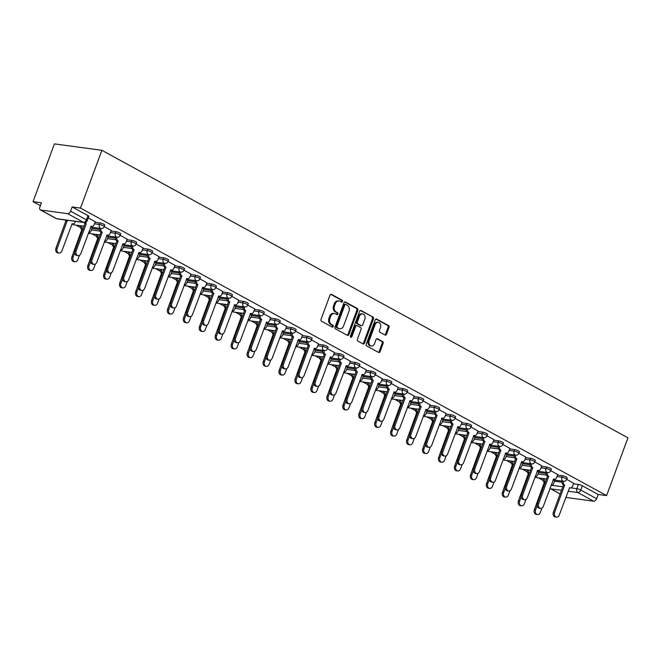 <?xml version="1.0" encoding="UTF-8"?>
<svg xmlns="http://www.w3.org/2000/svg" width="661" height="661" viewBox="0 0 661 661"><rect width="100%" height="100%" fill="white"/><g stroke="black" fill="none" stroke-linecap="round" stroke-linejoin="round"><path stroke-width="0.99" d="M342.497 301.523A1.016 0.777 97.7 0 0 342.142 300.201L331.483 294.368A1.454 1.115 97.7 0 0 329.979 295.17L321.031 319.354A1.454 1.115 97.7 0 0 321.543 321.246L332.202 327.071A1.016 0.777 97.7 0 0 332.896 325.187L331.516 324.435A4.66 3.561 97.7 0 1 329.897 318.379L330.64 316.363A4.66 3.561 97.7 0 1 334.483 313.504A4.66 3.561 97.7 0 1 335.449 313.818L336.829 314.578A1.016 0.777 97.7 0 0 337.523 312.694L336.143 311.942A4.66 3.561 97.7 0 1 334.524 305.886L335.267 303.87A4.66 3.561 97.7 0 1 339.101 301.003A4.66 3.561 97.7 0 1 340.068 301.325L341.448 302.077A1.016 0.777 97.7 0 0 342.497 301.523M341.15 301.912A1.016 0.777 97.7 0 0 341.192 300.069L330.707 294.335M331.905 326.906A1.016 0.777 97.7 0 0 331.946 325.063L330.566 324.303L331.516 324.435M336.523 314.413A1.016 0.777 97.7 0 0 336.573 312.562L335.193 311.81L336.143 311.942M385.024 335.02A1.454 1.115 97.7 0 0 386.528 334.226L389.032 327.443A1.454 1.115 97.7 0 0 388.528 325.551L376.687 319.081A1.454 1.115 97.7 0 0 375.184 319.874L366.244 344.059A1.454 1.115 97.7 0 0 366.748 345.951L378.588 352.42A1.454 1.115 97.7 0 0 380.092 351.627L383.116 343.431A1.454 1.115 97.7 0 0 382.612 341.539L377.547 338.771A1.454 1.115 97.7 0 0 376.043 339.564L374.539 343.629A3.9 2.975 97.7 0 1 371.333 346.025A3.9 2.975 97.7 0 1 369.177 340.696L375.06 324.774A3.9 2.975 97.7 0 1 378.274 322.378A3.9 2.975 97.7 0 1 380.43 327.707L379.447 330.36A1.454 1.115 97.7 0 0 379.959 332.252L385.024 335.02M606.583 495.601L80.51 208.083L101.885 150.311L627.95 437.838L606.583 495.601L598.18 494.469L596.61 498.708A2.966 1.843 118.7 0 1 593.702 501.195L566.832 497.551A2.966 1.843 118.7 0 1 566.427 497.419L565.899 497.138M357.824 310.381A1.454 1.115 97.7 0 0 357.32 308.489L345.48 302.019A1.454 1.115 97.7 0 0 343.976 302.812L335.036 327.005A1.454 1.115 97.7 0 0 335.54 328.897L347.38 335.367A1.454 1.115 97.7 0 0 348.884 334.573L357.824 310.381L356.874 310.257A1.454 1.115 97.7 0 0 356.37 308.365L344.703 301.986M361.088 310.546L372.928 317.024A1.454 1.115 97.7 0 1 373.432 318.916L364.484 343.1A1.454 1.115 97.7 0 1 362.98 343.894L357.915 341.126A1.454 1.115 97.7 0 1 357.411 339.233L361.038 329.426A1.454 1.115 97.7 0 0 360.534 327.534L357.171 325.691A1.454 1.115 97.7 0 0 355.668 326.493L351.892 336.705A1.016 0.777 97.7 0 1 350.487 335.937L359.584 311.348A1.454 1.115 97.7 0 1 361.088 310.546L360.468 310.463M554.505 481.2L562.057 482.224M573.492 483.769L578.392 484.43L576.822 488.677A2.966 0.537 20.3 0 1 580.763 490.049L596.61 498.708M40.767 210.033L56.615 218.692L83.476 222.327L67.629 213.668L40.767 210.033A2.966 1.843 -61.3 0 1 40.354 209.892A2.966 1.843 -61.3 0 1 39.883 207.033L41.453 202.787L33.05 201.655L40.387 205.662M75.974 225.112L80.659 227.673M91.92 233.829L96.605 236.39M107.867 242.546L112.552 245.107M123.814 251.263L128.507 253.824M139.76 259.98L144.453 262.541M155.715 268.697L160.4 271.258M171.662 277.413L176.347 279.975M187.608 286.13L192.293 288.692M203.555 294.847L208.24 297.409M219.502 303.556L224.186 306.117M235.448 312.273L240.133 314.834M251.395 320.99L256.088 323.551M267.341 329.707L272.035 332.268M283.296 338.424L287.981 340.985M299.243 347.141L303.928 349.702M315.19 355.858L319.874 358.419M331.136 364.575L335.821 367.136M347.083 373.291L351.768 375.853M363.029 382.008L367.714 384.57M378.976 390.725L383.669 393.287M394.923 399.442L399.616 402.004M410.869 408.151L415.562 410.721M426.824 416.868L431.509 419.429M442.771 425.585L447.456 428.146M458.717 434.302L463.402 436.863M474.664 443.019L479.349 445.58M490.611 451.736L495.296 454.297M506.557 460.453L511.242 463.014M522.504 469.17L527.197 471.731M538.451 477.886L543.144 480.448M33.05 201.655L54.417 143.883L101.885 150.311M67.629 213.668A2.966 1.843 -61.3 0 0 70.545 211.181L86.384 219.849A2.966 0.537 20.3 0 1 87.277 220.617L88.847 216.378A2.966 0.537 20.3 0 0 87.954 215.602L86.384 219.849A2.966 1.843 -61.3 0 1 83.476 222.327A2.966 2.264 97.7 0 0 84.087 222.534A2.966 2.966 0 0 0 87.277 220.617M80.51 208.083L72.115 206.943L70.545 211.181M95.25 221.757L88.285 217.89M92.218 227.905L90.921 227.136M111.197 230.474L104.231 226.607A2.966 0.537 20.3 0 0 102.554 225.434A2.966 0.537 20.3 0 0 99.406 224.451L94.506 223.79M108.164 236.621L106.875 235.853M127.152 239.191L120.178 235.316A2.966 0.537 20.3 0 0 118.501 234.151A2.966 0.537 20.3 0 0 115.353 233.168L110.453 232.498M124.111 245.338L122.822 244.57M143.098 247.908L136.125 244.033A2.966 0.537 20.3 0 0 134.456 242.868A2.966 0.537 20.3 0 0 131.299 241.885L126.4 241.215M140.058 254.055L138.769 253.287M159.045 256.625L152.071 252.75A2.966 0.537 20.3 0 0 150.402 251.585A2.966 0.537 20.3 0 0 147.246 250.602L142.346 249.932M156.004 262.772L154.715 262.004M174.991 265.342L168.018 261.467A2.966 0.537 20.3 0 0 166.349 260.302A2.966 0.537 20.3 0 0 163.193 259.319L158.293 258.649M171.951 271.489L170.662 270.721M190.938 274.059L183.973 270.184A2.966 0.537 20.3 0 0 182.296 269.019A2.966 0.537 20.3 0 0 179.148 268.027L174.24 267.366M187.898 280.206L186.609 279.438M206.885 282.776L199.919 278.901A2.966 0.537 20.3 0 0 198.242 277.736A2.966 0.537 20.3 0 0 195.094 276.744L190.186 276.083M203.844 288.923L202.555 288.155M222.831 291.493L215.866 287.618A2.966 0.537 20.3 0 0 214.189 286.453A2.966 0.537 20.3 0 0 211.041 285.461L206.133 284.8M219.799 297.632L218.502 296.863M238.778 300.21L231.813 296.335A2.966 0.537 20.3 0 0 230.135 295.17A2.966 0.537 20.3 0 0 226.987 294.178L222.088 293.517M235.746 306.349L234.457 305.58M254.733 308.918L247.759 305.052A2.966 0.537 20.3 0 0 246.082 303.878A2.966 0.537 20.3 0 0 242.934 302.895L238.034 302.234M251.692 315.066L250.403 314.297M270.68 317.635L263.706 313.768A2.966 0.537 20.3 0 0 262.029 312.595A2.966 0.537 20.3 0 0 258.881 311.612L253.981 310.951M267.639 323.783L266.35 323.014M286.626 326.352L279.653 322.485A2.966 0.537 20.3 0 0 277.984 321.312A2.966 0.537 20.3 0 0 274.827 320.329L269.928 319.668M283.586 332.5L282.297 331.731M302.573 335.069L295.599 331.202A2.966 0.537 20.3 0 0 293.93 330.029A2.966 0.537 20.3 0 0 290.774 329.046L285.874 328.385M299.532 341.216L298.243 340.448M318.519 343.786L311.554 339.919A2.966 0.537 20.3 0 0 309.877 338.746A2.966 0.537 20.3 0 0 306.729 337.763L301.821 337.093M315.479 349.933L314.19 349.165M334.466 352.503L327.501 348.628A2.966 0.537 20.3 0 0 325.823 347.463A2.966 0.537 20.3 0 0 322.675 346.48L317.767 345.81M331.425 358.65L330.136 357.882M350.413 361.22L343.447 357.345A2.966 0.537 20.3 0 0 341.77 356.18A2.966 0.537 20.3 0 0 338.622 355.197L333.714 354.527M347.38 367.367L346.083 366.599M366.359 369.937L359.394 366.062A2.966 0.537 20.3 0 0 357.717 364.897A2.966 0.537 20.3 0 0 354.569 363.914L349.669 363.244M363.327 376.084L362.038 375.316M382.306 378.654L375.341 374.779A2.966 0.537 20.3 0 0 373.663 373.614A2.966 0.537 20.3 0 0 370.515 372.622L365.616 371.961M379.274 384.801L377.985 384.033M398.261 387.371L391.287 383.496A2.966 0.537 20.3 0 0 389.61 382.331A2.966 0.537 20.3 0 0 386.462 381.339L381.562 380.678M395.22 393.518L393.931 392.75M414.207 396.088L407.234 392.213M411.167 402.235L409.878 401.467M430.154 404.805L423.18 400.93M427.113 410.944L425.824 410.175M446.101 413.522L439.135 409.646A2.966 0.537 20.3 0 0 437.458 408.481A2.966 0.537 20.3 0 0 434.302 407.49L429.402 406.829M443.06 419.661L441.771 418.892M462.047 422.23L455.082 418.363A2.966 0.537 20.3 0 0 453.405 417.19A2.966 0.537 20.3 0 0 450.257 416.207L445.349 415.546M459.007 428.378L457.718 427.609M477.994 430.947L471.029 427.08A2.966 0.537 20.3 0 0 469.351 425.907A2.966 0.537 20.3 0 0 466.203 424.924L461.295 424.263M474.962 437.095L473.664 436.326M493.941 439.664L486.975 435.797A2.966 0.537 20.3 0 0 485.298 434.624A2.966 0.537 20.3 0 0 482.15 433.641L477.25 432.98M490.908 445.811L489.611 445.043M509.887 448.381L502.922 444.514A2.966 0.537 20.3 0 0 501.245 443.341A2.966 0.537 20.3 0 0 498.097 442.358L493.197 441.688M506.855 454.528L505.566 453.76M525.842 457.098L518.868 453.223A2.966 0.537 20.3 0 0 517.191 452.058A2.966 0.537 20.3 0 0 514.043 451.075L509.144 450.405M522.801 463.245L521.512 462.477M541.789 465.815L534.815 461.94A2.966 0.537 20.3 0 0 533.146 460.775A2.966 0.537 20.3 0 0 529.99 459.792L525.09 459.122M538.748 471.962L537.459 471.194M557.735 474.532L550.762 470.657M538.558 472.483L546.11 473.507M557.545 475.052L562.445 475.713L561.883 477.217A2.966 0.537 20.3 0 1 565.039 478.209A2.966 0.537 20.3 0 1 566.717 479.365L567.27 477.862A2.966 0.537 -159.7 0 0 565.593 476.705A2.966 0.537 -159.7 0 0 562.445 475.713M522.611 463.766L530.163 464.79M541.59 466.336L546.498 466.997L545.936 468.509A2.966 0.537 20.3 0 1 549.093 469.492A2.966 0.537 20.3 0 1 550.77 470.649L551.324 469.145A2.966 0.537 -159.7 0 0 549.646 467.988A2.966 0.537 -159.7 0 0 546.498 466.997M506.657 455.049L514.217 456.073M525.644 457.619L530.552 458.28L529.99 459.792A2.966 2.264 -82.3 0 0 531.023 463.642A2.966 2.264 -82.3 0 0 531.634 463.848A2.966 2.966 0 0 0 534.823 461.94L535.377 460.428A2.966 0.537 -159.7 0 0 533.7 459.271A2.966 0.537 -159.7 0 0 530.552 458.28M490.71 446.332L498.27 447.357M509.697 448.902L514.605 449.563L514.043 451.075A2.966 2.264 -82.3 0 0 515.076 454.925A2.966 2.264 -82.3 0 0 515.687 455.132A2.966 2.966 0 0 0 518.868 453.223L519.43 451.711A2.966 0.537 -159.7 0 0 517.753 450.554A2.966 0.537 -159.7 0 0 514.605 449.563M474.763 437.615L482.315 438.64M493.75 440.185L498.65 440.854L498.097 442.358A2.966 2.264 -82.3 0 0 499.129 446.208A2.966 2.264 -82.3 0 0 499.741 446.415A2.966 2.966 0 0 0 502.922 444.506L503.484 442.994A2.966 0.537 -159.7 0 0 501.806 441.837A2.966 0.537 -159.7 0 0 498.65 440.854M458.817 428.898L466.369 429.923M477.804 431.468L482.704 432.137L482.15 433.641A2.966 2.264 -82.3 0 0 483.183 437.491A2.966 2.264 -82.3 0 0 483.794 437.698A2.966 2.966 0 0 0 486.975 435.789L487.537 434.285A2.966 0.537 -159.7 0 0 485.86 433.12A2.966 0.537 -159.7 0 0 482.704 432.137M442.87 420.181L450.422 421.206M461.857 422.751L466.757 423.42L466.203 424.924A2.966 2.264 -82.3 0 0 467.236 428.782A2.966 2.264 -82.3 0 0 467.848 428.981A2.966 2.966 0 0 0 471.029 427.072L471.59 425.568A2.966 0.537 -159.7 0 0 469.905 424.403A2.966 0.537 -159.7 0 0 466.757 423.42M426.923 411.464L434.475 412.489M445.911 414.034L450.81 414.703L450.257 416.207A2.966 2.264 -82.3 0 0 451.281 420.065A2.966 2.264 -82.3 0 0 451.901 420.264A2.966 2.966 0 0 0 455.082 418.355L455.636 416.851A2.966 0.537 -159.7 0 0 453.958 415.686A2.966 0.537 -159.7 0 0 450.81 414.703M410.977 402.756L418.529 403.772M429.964 405.325L434.864 405.986L434.302 407.49A2.966 2.264 -82.3 0 0 435.335 411.349A2.966 2.264 -82.3 0 0 435.954 411.547A2.966 2.966 0 0 0 439.135 409.638L439.689 408.134A2.966 0.537 -159.7 0 0 438.012 406.969A2.966 0.537 -159.7 0 0 434.864 405.986M395.03 394.039L402.582 395.055M414.009 396.608L418.917 397.269L418.355 398.773A2.966 0.537 20.3 0 1 421.511 399.765A2.966 0.537 20.3 0 1 423.189 400.921L423.742 399.418A2.966 0.537 -159.7 0 0 422.065 398.252A2.966 0.537 -159.7 0 0 418.917 397.269M379.084 385.322L386.635 386.338M398.062 387.891L402.97 388.552L402.409 390.056A2.966 0.537 20.3 0 1 405.565 391.048A2.966 0.537 20.3 0 1 407.242 392.204L407.796 390.701A2.966 0.537 -159.7 0 0 406.118 389.536A2.966 0.537 -159.7 0 0 402.97 388.552M363.129 376.605L370.689 377.621M382.116 379.174L387.024 379.835L386.462 381.339A2.966 2.264 -82.3 0 0 387.495 385.198A2.966 2.264 -82.3 0 0 388.106 385.404A2.966 2.966 0 0 0 391.287 383.487L391.849 381.984A2.966 0.537 -159.7 0 0 390.172 380.827A2.966 0.537 -159.7 0 0 387.024 379.835M347.182 367.888L354.734 368.912M366.169 370.457L371.069 371.118L370.515 372.622A2.966 2.264 -82.3 0 0 371.548 376.481A2.966 2.264 -82.3 0 0 372.16 376.687A2.966 2.966 0 0 0 375.341 374.77L375.902 373.267A2.966 0.537 -159.7 0 0 374.225 372.11A2.966 0.537 -159.7 0 0 371.069 371.118M331.235 359.171L338.787 360.195M350.223 361.741L355.122 362.402L354.569 363.914A2.966 2.264 -82.3 0 0 355.601 367.764A2.966 2.264 -82.3 0 0 356.213 367.97A2.966 2.966 0 0 0 359.394 366.054L359.956 364.55A2.966 0.537 -159.7 0 0 358.279 363.393A2.966 0.537 -159.7 0 0 355.122 362.402M315.289 350.454L322.841 351.478M334.276 353.024L339.176 353.685L338.622 355.197A2.966 2.264 -82.3 0 0 339.655 359.047A2.966 2.264 -82.3 0 0 340.266 359.254A2.966 2.966 0 0 0 343.447 357.345L344.009 355.833A2.966 0.537 -159.7 0 0 342.324 354.676A2.966 0.537 -159.7 0 0 339.176 353.685M299.342 341.737L306.894 342.762M318.329 344.307L323.229 344.968L322.675 346.48A2.966 2.264 -82.3 0 0 323.708 350.33A2.966 2.264 -82.3 0 0 324.32 350.537A2.966 2.966 0 0 0 327.501 348.628L328.054 347.116A2.966 0.537 -159.7 0 0 326.377 345.959A2.966 0.537 -159.7 0 0 323.229 344.968M283.395 333.02L290.947 334.045M302.383 335.59L307.282 336.259L306.729 337.763A2.966 2.264 -82.3 0 0 307.753 341.613A2.966 2.264 -82.3 0 0 308.373 341.82A2.966 2.966 0 0 0 311.554 339.911L312.108 338.399A2.966 0.537 -159.7 0 0 310.43 337.242A2.966 0.537 -159.7 0 0 307.282 336.259M267.449 324.303L275.001 325.328M286.428 326.873L291.336 327.542L290.774 329.046A2.966 2.264 -82.3 0 0 291.807 332.896A2.966 2.264 -82.3 0 0 292.426 333.103A2.966 2.966 0 0 0 295.607 331.194L296.161 329.682A2.966 0.537 -159.7 0 0 294.484 328.525A2.966 0.537 -159.7 0 0 291.336 327.542M251.502 315.586L259.054 316.611M270.481 318.156L275.389 318.825L274.827 320.329A2.966 2.264 -82.3 0 0 275.86 324.187A2.966 2.264 -82.3 0 0 276.48 324.386A2.966 2.966 0 0 0 279.661 322.477L280.214 320.973A2.966 0.537 -159.7 0 0 278.537 319.808A2.966 0.537 -159.7 0 0 275.389 318.825M235.547 306.869L243.108 307.894M254.535 309.439L259.442 310.108L258.881 311.612A2.966 2.264 -82.3 0 0 259.913 315.471A2.966 2.264 -82.3 0 0 260.525 315.669A2.966 2.966 0 0 0 263.714 313.76L264.268 312.256A2.966 0.537 -159.7 0 0 262.591 311.091A2.966 0.537 -159.7 0 0 259.442 310.108M219.601 298.152L227.153 299.177M238.588 300.73L243.488 301.391L242.934 302.895A2.966 2.264 -82.3 0 0 243.967 306.754A2.966 2.264 -82.3 0 0 244.578 306.952A2.966 2.966 0 0 0 247.759 305.043L248.321 303.539A2.966 0.537 -159.7 0 0 246.644 302.374A2.966 0.537 -159.7 0 0 243.488 301.391M203.654 289.444L211.206 290.46M222.641 292.013L227.541 292.674L226.987 294.178A2.966 2.264 -82.3 0 0 228.02 298.037A2.966 2.264 -82.3 0 0 228.632 298.235A2.966 2.966 0 0 0 231.813 296.326L232.375 294.823A2.966 0.537 -159.7 0 0 230.697 293.658A2.966 0.537 -159.7 0 0 227.541 292.674M187.707 280.727L195.259 281.743M206.695 283.296L211.594 283.957L211.041 285.461A2.966 2.264 -82.3 0 0 212.074 289.32A2.966 2.264 -82.3 0 0 212.685 289.526A2.966 2.966 0 0 0 215.866 287.609L216.428 286.106A2.966 0.537 -159.7 0 0 214.751 284.941A2.966 0.537 -159.7 0 0 211.594 283.957M171.761 272.01L179.313 273.026M190.748 274.579L195.648 275.24L195.094 276.744A2.966 2.264 -82.3 0 0 196.127 280.603A2.966 2.264 -82.3 0 0 196.738 280.809A2.966 2.966 0 0 0 199.919 278.892L200.473 277.389A2.966 0.537 -159.7 0 0 198.796 276.224A2.966 0.537 -159.7 0 0 195.648 275.24M155.814 263.293L163.366 264.317M174.801 265.862L179.701 266.523L179.148 268.027A2.966 2.264 -82.3 0 0 180.172 271.886A2.966 2.264 -82.3 0 0 180.792 272.092A2.966 2.966 0 0 0 183.973 270.175L184.526 268.672A2.966 0.537 -159.7 0 0 182.849 267.515A2.966 0.537 -159.7 0 0 179.701 266.523M139.868 254.576L147.42 255.6M158.847 257.146L163.754 257.807L163.193 259.319A2.966 2.264 -82.3 0 0 164.225 263.169A2.966 2.264 -82.3 0 0 164.845 263.375A2.966 2.966 0 0 0 168.026 261.459L168.58 259.955A2.966 0.537 -159.7 0 0 166.903 258.798A2.966 0.537 -159.7 0 0 163.754 257.807M123.921 245.859L131.473 246.884M142.9 248.429L147.808 249.09L147.246 250.602A2.966 2.264 -82.3 0 0 148.279 254.452A2.966 2.264 -82.3 0 0 148.899 254.659A2.966 2.966 0 0 0 152.08 252.742L152.633 251.238A2.966 0.537 -159.7 0 0 150.956 250.081A2.966 0.537 -159.7 0 0 147.808 249.09M107.966 237.142L115.526 238.167M126.953 239.712L131.861 240.373L131.299 241.885A2.966 2.264 -82.3 0 0 132.332 245.735A2.966 2.264 -82.3 0 0 132.944 245.942A2.966 2.966 0 0 0 136.133 244.033L136.687 242.521A2.966 0.537 -159.7 0 0 135.009 241.364A2.966 0.537 -159.7 0 0 131.861 240.373M92.019 228.425L99.58 229.45M111.007 230.995L115.906 231.664L115.353 233.168A2.966 2.264 -82.3 0 0 116.386 237.018A2.966 2.264 -82.3 0 0 116.997 237.225A2.966 2.966 0 0 0 120.178 235.316L120.74 233.804A2.966 0.537 -159.7 0 0 119.063 232.647A2.966 0.537 -159.7 0 0 115.906 231.664M95.06 222.278L99.96 222.947L99.406 224.451A2.966 2.264 -82.3 0 0 100.439 228.301A2.966 2.264 -82.3 0 0 101.05 228.508A2.966 2.966 0 0 0 104.231 226.599L104.793 225.087A2.966 0.537 -159.7 0 0 103.116 223.93A2.966 0.537 -159.7 0 0 99.96 222.947M573.682 483.249L566.717 479.374M554.695 480.679L553.406 479.911M598.18 494.469L582.333 485.81A2.966 0.537 -159.7 0 0 578.392 484.43M72.115 206.943L87.954 215.602M339.101 301.003L338.151 300.879A4.66 3.561 97.7 0 0 334.317 303.738L335.267 303.87M335.193 311.81A4.66 3.561 97.7 0 1 333.574 305.754L334.317 303.738M334.483 313.504L333.532 313.372A4.66 3.561 97.7 0 0 329.699 316.239L330.64 316.363M330.566 324.303A4.66 3.561 97.7 0 1 328.947 318.255L329.699 316.239M347.207 335.267A1.454 1.115 97.7 0 0 347.934 334.441L356.874 310.257M345.885 304.506A1.016 0.777 97.7 0 0 344.835 305.06L336.986 326.294A1.016 0.777 97.7 0 0 337.341 327.616L338.796 328.41A4.66 3.561 97.7 0 0 339.762 328.732A4.66 3.561 97.7 0 0 343.596 325.865L348.967 311.356A4.66 3.561 97.7 0 0 347.347 305.299L345.885 304.506M344.943 304.374A1.016 0.777 97.7 0 0 343.885 304.936L344.835 305.06M339.762 328.732L338.812 328.6A4.66 3.561 97.7 0 1 337.845 328.286L336.391 327.484A1.016 0.777 97.7 0 1 336.036 326.162L343.885 304.936M360.311 310.513L372.928 317.024M362.806 343.794A1.454 1.115 97.7 0 0 363.533 342.968L372.482 318.784A1.454 1.115 97.7 0 0 371.978 316.892M356.221 325.567A1.454 1.115 97.7 0 0 354.717 326.36L350.941 336.573L351.892 336.705M350.611 337.052A1.016 0.777 97.7 0 0 350.941 336.573M364.806 319.246A3.9 2.975 97.7 0 0 362.641 313.917A3.9 2.975 97.7 0 0 359.435 316.313L357.361 321.924A1.454 1.115 97.7 0 0 357.865 323.816L361.228 325.65A1.454 1.115 97.7 0 0 362.732 324.857L364.806 319.246M362.641 313.917L361.691 313.785A3.9 2.975 97.7 0 0 358.485 316.181L359.435 316.313M360.898 325.609A1.454 1.115 97.7 0 1 360.278 325.518L356.915 323.683A1.454 1.115 97.7 0 1 356.411 321.791L358.485 316.181M378.274 322.378L377.324 322.246A3.9 2.975 97.7 0 0 374.118 324.642L375.06 324.774M371.333 346.025L370.383 345.893A3.9 2.975 97.7 0 1 368.227 340.564L374.118 324.642M378.414 352.33A1.454 1.115 97.7 0 0 379.141 351.495L382.174 343.299A1.454 1.115 97.7 0 0 381.661 341.406L376.77 338.738M384.851 334.929A1.454 1.115 97.7 0 0 385.578 334.094L388.081 327.311A1.454 1.115 97.7 0 0 387.577 325.419L375.911 319.048M66.331 220.121A2.966 2.264 97.7 0 0 67.141 220.923L57.168 248.387A3.412 2.611 97.7 0 0 59.06 253.056A3.412 2.611 97.7 0 0 61.87 250.957L72.156 223.666A2.966 2.264 97.7 0 0 72.768 223.864A2.966 2.264 97.7 0 0 75.214 222.046L75.461 221.361M59.06 253.056L57.829 252.89A3.412 2.611 -82.3 0 1 55.937 248.222L65.91 220.757A2.966 2.264 -82.3 0 1 65.092 219.956M66.067 220.84L67.298 221.014M85.195 222.476A2.966 2.264 97.7 0 0 86.128 223.501L84.897 223.327A2.966 2.264 -82.3 0 1 84.079 222.526M86.285 223.583L76.155 250.957A3.412 2.611 97.7 0 0 78.048 255.625L76.816 255.46A3.412 2.611 -82.3 0 1 74.924 250.792L85.046 223.41M78.048 255.625A3.412 2.611 97.7 0 0 80.857 253.527L91.135 226.236A2.966 2.264 97.7 0 0 91.755 226.442A2.966 2.264 97.7 0 0 94.201 224.616L95.275 221.708M82.014 225.93A2.966 2.264 97.7 0 0 82.815 229.458M74.685 252.874L73.115 257.104A3.412 2.611 97.7 0 0 75.015 261.773A3.412 2.611 97.7 0 0 77.824 259.674L79.427 255.336M88.615 232.565A2.966 2.264 97.7 0 0 88.714 232.581A2.966 2.264 97.7 0 0 91.16 230.763L92.234 227.855M75.015 261.773L73.776 261.607A3.412 2.611 -82.3 0 1 71.884 256.939L81.857 229.474A2.966 2.264 -82.3 0 1 80.774 225.765M82.014 229.557L82.741 229.656M97.96 234.647A2.966 2.264 97.7 0 0 98.762 238.175M90.631 261.591L89.07 265.821A3.412 2.611 97.7 0 0 90.962 270.489A3.412 2.611 97.7 0 0 93.771 268.391L95.374 264.053M104.562 241.282A2.966 2.264 97.7 0 0 104.661 241.298A2.966 2.264 97.7 0 0 107.107 239.48L108.181 236.572M90.962 270.489L89.722 270.324A3.412 2.611 -82.3 0 1 87.83 265.656L97.803 238.191A2.966 2.264 -82.3 0 1 96.721 234.481M97.96 238.274L98.687 238.373M100.993 228.499A2.966 2.264 97.7 0 0 102.075 232.209L100.844 232.044A2.966 2.264 -82.3 0 1 99.761 228.334M102.232 232.3L92.102 259.674A3.412 2.611 97.7 0 0 93.994 264.342L92.763 264.177A3.412 2.611 -82.3 0 1 90.871 259.509L101.001 232.127M93.994 264.342A3.412 2.611 97.7 0 0 96.803 262.243L107.09 234.952A2.966 2.264 97.7 0 0 107.702 235.151A2.966 2.264 97.7 0 0 110.147 233.333L111.222 230.425M116.947 237.216A2.966 2.264 97.7 0 0 118.022 240.926L116.79 240.761A2.966 2.264 -82.3 0 1 115.708 237.051M118.179 241.017L108.049 268.391A3.412 2.611 97.7 0 0 109.941 273.059L108.71 272.894A3.412 2.611 -82.3 0 1 106.818 268.226L116.947 240.844M109.941 273.059A3.412 2.611 97.7 0 0 112.75 270.96L123.037 243.669A2.966 2.264 97.7 0 0 123.648 243.868A2.966 2.264 97.7 0 0 126.094 242.05L127.168 239.142M113.907 243.364A2.966 2.264 97.7 0 0 114.708 246.892M106.578 270.308L105.016 274.538A3.412 2.611 97.7 0 0 106.908 279.206A3.412 2.611 97.7 0 0 109.718 277.108L111.321 272.77M120.509 249.998A2.966 2.264 97.7 0 0 120.608 250.015A2.966 2.264 97.7 0 0 123.053 248.189L124.128 245.289M106.908 279.206L105.669 279.041A3.412 2.611 -82.3 0 1 103.777 274.373L113.75 246.908A2.966 2.264 -82.3 0 1 112.676 243.198M113.907 246.991L114.634 247.09M129.853 252.081A2.966 2.264 97.7 0 0 130.655 255.609M122.525 279.016L120.963 283.255A3.412 2.611 97.7 0 0 122.855 287.923A3.412 2.611 97.7 0 0 125.664 285.825L127.267 281.487M136.563 258.732L136.455 258.715A2.966 2.264 97.7 0 0 136.563 258.732A2.966 2.264 97.7 0 0 139 256.906L140.074 254.006M122.855 287.923L121.624 287.758A3.412 2.611 -82.3 0 1 119.724 283.09L129.705 255.625A2.966 2.264 -82.3 0 1 128.622 251.915M129.853 255.708L130.581 255.807M145.8 260.798A2.966 2.264 97.7 0 0 146.602 264.326M138.471 287.733L136.91 291.972A3.412 2.611 97.7 0 0 138.802 296.64A3.412 2.611 97.7 0 0 141.611 294.542L143.214 290.204M152.509 267.449L152.402 267.432A2.966 2.264 97.7 0 0 152.509 267.449A2.966 2.264 97.7 0 0 154.947 265.623L156.021 262.714M138.802 296.64L137.571 296.467A3.412 2.611 -82.3 0 1 135.679 291.807L145.651 264.342A2.966 2.264 -82.3 0 1 144.569 260.632M145.8 264.425L146.527 264.524M132.894 245.933A2.966 2.264 97.7 0 0 133.976 249.643L132.737 249.478A2.966 2.264 -82.3 0 1 131.655 245.768M134.125 249.726L123.995 277.108A3.412 2.611 97.7 0 0 125.896 281.776L124.656 281.611A3.412 2.611 -82.3 0 1 122.764 276.942L132.894 249.561M125.896 281.776A3.412 2.611 97.7 0 0 128.705 279.677L138.984 252.386A2.966 2.264 97.7 0 0 139.595 252.585A2.966 2.264 97.7 0 0 142.041 250.767L143.115 247.858M148.841 254.65A2.966 2.264 97.7 0 0 149.923 258.36L148.684 258.195A2.966 2.264 -82.3 0 1 147.601 254.485M150.072 258.443L139.95 285.825A3.412 2.611 97.7 0 0 141.842 290.493L140.603 290.328A3.412 2.611 -82.3 0 1 138.711 285.659L148.841 258.277M141.842 290.493A3.412 2.611 97.7 0 0 144.652 288.394L154.93 261.103A2.966 2.264 97.7 0 0 155.542 261.302A2.966 2.264 97.7 0 0 157.987 259.476L159.061 256.575M164.787 263.367A2.966 2.264 97.7 0 0 165.87 267.077L164.63 266.912A2.966 2.264 -82.3 0 1 163.556 263.202M166.018 267.16L155.897 294.542A3.412 2.611 97.7 0 0 157.789 299.21L156.55 299.045A3.412 2.611 -82.3 0 1 154.657 294.376L164.787 266.994M157.789 299.21A3.412 2.611 97.7 0 0 160.598 297.111L170.877 269.812A2.966 2.264 97.7 0 0 171.488 270.019A2.966 2.264 97.7 0 0 173.934 268.192L175.008 265.292M180.734 272.084A2.966 2.264 97.7 0 0 181.816 275.794L180.585 275.629A2.966 2.264 -82.3 0 1 179.503 271.919M181.973 275.877L171.843 303.259A3.412 2.611 97.7 0 0 173.736 307.927L172.504 307.753A3.412 2.611 -82.3 0 1 170.604 303.093L180.734 275.711M173.736 307.927A3.412 2.611 97.7 0 0 176.545 305.828L186.823 278.529A2.966 2.264 97.7 0 0 187.443 278.735A2.966 2.264 97.7 0 0 189.881 276.909L190.955 274.001M196.681 280.801A2.966 2.264 97.7 0 0 197.763 284.511L196.532 284.346A2.966 2.264 -82.3 0 1 195.449 280.628M197.92 284.594L187.79 311.975A3.412 2.611 97.7 0 0 189.682 316.644L188.451 316.47A3.412 2.611 -82.3 0 1 186.559 311.802L196.681 284.428M189.682 316.644A3.412 2.611 97.7 0 0 192.491 314.545L202.77 287.246A2.966 2.264 97.7 0 0 203.39 287.452A2.966 2.264 97.7 0 0 205.827 285.626L206.91 282.718M212.627 289.518A2.966 2.264 97.7 0 0 213.71 293.228L212.478 293.063A2.966 2.264 -82.3 0 1 211.396 289.344M213.867 293.31L203.737 320.692A3.412 2.611 97.7 0 0 205.629 325.352L204.398 325.187A3.412 2.611 -82.3 0 1 202.506 320.519L212.627 293.145M205.629 325.352A3.412 2.611 97.7 0 0 208.438 323.262L218.717 295.963A2.966 2.264 97.7 0 0 219.336 296.169A2.966 2.264 97.7 0 0 221.774 294.343L222.856 291.435M228.574 298.235A2.966 2.264 97.7 0 0 229.656 301.945L228.425 301.78A2.966 2.264 -82.3 0 1 227.343 298.061M229.813 302.027L219.683 329.401A3.412 2.611 97.7 0 0 221.575 334.069L220.344 333.904A3.412 2.611 -82.3 0 1 218.452 329.236L228.582 301.862M221.575 334.069A3.412 2.611 97.7 0 0 224.385 331.979L234.672 304.68A2.966 2.264 97.7 0 0 235.283 304.886A2.966 2.264 97.7 0 0 237.729 303.06L238.803 300.152M244.529 306.944A2.966 2.264 97.7 0 0 245.603 310.662L244.372 310.496A2.966 2.264 -82.3 0 1 243.289 306.778M245.76 310.744L235.63 338.118A3.412 2.611 97.7 0 0 237.522 342.786L236.291 342.621A3.412 2.611 -82.3 0 1 234.399 337.953L244.529 310.579M237.522 342.786A3.412 2.611 97.7 0 0 240.331 340.688L250.618 313.397A2.966 2.264 97.7 0 0 251.23 313.603A2.966 2.264 97.7 0 0 253.675 311.777L254.749 308.869M260.475 315.661A2.966 2.264 97.7 0 0 261.558 319.379L260.318 319.205A2.966 2.264 -82.3 0 1 259.236 315.495M261.706 319.461L251.577 346.835A3.412 2.611 97.7 0 0 253.477 351.503L252.238 351.338A3.412 2.611 -82.3 0 1 250.345 346.67L260.475 319.296M253.477 351.503A3.412 2.611 97.7 0 0 256.286 349.405L266.565 322.114A2.966 2.264 97.7 0 0 267.176 322.32A2.966 2.264 97.7 0 0 269.622 320.494L270.696 317.586M276.422 324.377A2.966 2.264 97.7 0 0 277.504 328.096L276.265 327.922A2.966 2.264 -82.3 0 1 275.183 324.212M277.653 328.178L267.531 355.552A3.412 2.611 97.7 0 0 269.424 360.22L268.184 360.055A3.412 2.611 -82.3 0 1 266.292 355.387L276.422 328.005M269.424 360.22A3.412 2.611 97.7 0 0 272.233 358.122L282.511 330.83A2.966 2.264 97.7 0 0 283.123 331.037A2.966 2.264 97.7 0 0 285.569 329.211L286.643 326.303M292.369 333.094A2.966 2.264 97.7 0 0 293.451 336.804L292.212 336.639A2.966 2.264 -82.3 0 1 291.137 332.929M293.6 336.895L283.478 364.269A3.412 2.611 97.7 0 0 285.37 368.937L284.131 368.772A3.412 2.611 -82.3 0 1 282.239 364.104L292.369 336.722M285.37 368.937A3.412 2.611 97.7 0 0 288.179 366.838L298.458 339.547A2.966 2.264 97.7 0 0 299.069 339.746A2.966 2.264 97.7 0 0 301.515 337.928L302.589 335.02M308.315 341.811A2.966 2.264 97.7 0 0 309.398 345.521L308.166 345.356A2.966 2.264 -82.3 0 1 307.084 341.646M309.546 345.612L299.425 372.986A3.412 2.611 97.7 0 0 301.317 377.654L300.086 377.489A3.412 2.611 -82.3 0 1 298.185 372.821L308.315 345.439M301.317 377.654A3.412 2.611 97.7 0 0 304.126 375.555L314.405 348.264A2.966 2.264 97.7 0 0 315.024 348.463A2.966 2.264 97.7 0 0 317.462 346.645L318.536 343.737M324.262 350.528A2.966 2.264 97.7 0 0 325.344 354.238L324.113 354.073A2.966 2.264 -82.3 0 1 323.031 350.363M325.501 354.321L315.371 381.703A3.412 2.611 97.7 0 0 317.263 386.371L316.032 386.206A3.412 2.611 -82.3 0 1 314.14 381.537L324.262 354.156M317.263 386.371A3.412 2.611 97.7 0 0 320.073 384.272L330.351 356.981A2.966 2.264 97.7 0 0 330.971 357.18A2.966 2.264 97.7 0 0 333.408 355.362L334.483 352.453M340.208 359.245A2.966 2.264 97.7 0 0 341.291 362.955L340.06 362.79A2.966 2.264 -82.3 0 1 338.977 359.08M341.448 363.038L331.318 390.42A3.412 2.611 97.7 0 0 333.21 395.088L331.979 394.923A3.412 2.611 -82.3 0 1 330.087 390.254L340.208 362.872M333.21 395.088A3.412 2.611 97.7 0 0 336.019 392.989L346.298 365.698A2.966 2.264 97.7 0 0 346.918 365.897A2.966 2.264 97.7 0 0 349.355 364.071L350.437 361.17M356.155 367.962A2.966 2.264 97.7 0 0 357.237 371.672L356.006 371.507A2.966 2.264 -82.3 0 1 354.924 367.797M357.394 371.755L347.265 399.137A3.412 2.611 97.7 0 0 349.157 403.805L347.926 403.64A3.412 2.611 -82.3 0 1 346.034 398.971L356.155 371.589M349.157 403.805A3.412 2.611 97.7 0 0 351.966 401.706L362.253 374.415A2.966 2.264 97.7 0 0 362.864 374.613A2.966 2.264 97.7 0 0 365.31 372.787L366.384 369.887M372.11 376.679A2.966 2.264 97.7 0 0 373.184 380.389L371.953 380.224A2.966 2.264 -82.3 0 1 370.871 376.514M373.341 380.472L363.211 407.854A3.412 2.611 97.7 0 0 365.103 412.522L363.872 412.348A3.412 2.611 -82.3 0 1 361.98 407.688L372.11 380.306M365.103 412.522A3.412 2.611 97.7 0 0 367.913 410.423L378.199 383.124A2.966 2.264 97.7 0 0 378.811 383.33A2.966 2.264 97.7 0 0 381.257 381.504L382.331 378.596M388.057 385.396A2.966 2.264 97.7 0 0 389.139 389.106L387.9 388.941A2.966 2.264 -82.3 0 1 386.817 385.223M389.288 389.189L379.158 416.57A3.412 2.611 97.7 0 0 381.058 421.239L379.819 421.065A3.412 2.611 -82.3 0 1 377.927 416.397L388.057 389.023M381.058 421.239A3.412 2.611 97.7 0 0 383.867 419.14L394.146 391.841A2.966 2.264 97.7 0 0 394.757 392.047A2.966 2.264 97.7 0 0 397.203 390.221L398.277 387.313M404.003 394.113A2.966 2.264 97.7 0 0 405.086 397.823L403.846 397.658A2.966 2.264 -82.3 0 1 402.764 393.939M405.234 397.905L395.104 425.287A3.412 2.611 97.7 0 0 397.005 429.956L395.765 429.782A3.412 2.611 -82.3 0 1 393.873 425.114L404.003 397.74M397.005 429.956A3.412 2.611 97.7 0 0 399.814 427.857L410.093 400.558A2.966 2.264 97.7 0 0 410.704 400.764A2.966 2.264 97.7 0 0 413.15 398.938L414.224 396.03M419.95 402.83A2.966 2.264 97.7 0 0 421.032 406.54L419.793 406.375A2.966 2.264 -82.3 0 1 418.719 402.656M421.181 406.622L411.059 434.004A3.412 2.611 97.7 0 0 412.951 438.664L411.712 438.499A3.412 2.611 -82.3 0 1 409.82 433.831L419.95 406.457M412.951 438.664A3.412 2.611 97.7 0 0 415.761 436.574L426.039 409.275A2.966 2.264 97.7 0 0 426.651 409.481A2.966 2.264 97.7 0 0 429.096 407.655L430.171 404.747M161.747 269.514A2.966 2.264 97.7 0 0 162.548 273.043M154.426 296.45L152.856 300.689A3.412 2.611 97.7 0 0 154.748 305.357A3.412 2.611 97.7 0 0 157.558 303.259L159.161 298.912M168.456 276.166L168.348 276.149A2.966 2.264 97.7 0 0 168.456 276.166A2.966 2.264 97.7 0 0 170.893 274.34L171.976 271.431M154.748 305.357L153.517 305.184A3.412 2.611 -82.3 0 1 151.625 300.515L161.598 273.059A2.966 2.264 -82.3 0 1 160.516 269.341M161.747 273.142L162.474 273.241M177.693 278.231A2.966 2.264 97.7 0 0 178.503 281.751M170.373 305.167L168.803 309.406A3.412 2.611 97.7 0 0 170.695 314.074A3.412 2.611 97.7 0 0 173.504 311.975L175.115 307.629M184.402 284.883L184.295 284.866A2.966 2.264 97.7 0 0 184.402 284.883A2.966 2.264 97.7 0 0 186.848 283.057L187.922 280.148M170.695 314.074L169.464 313.901A3.412 2.611 -82.3 0 1 167.572 309.232L177.545 281.776A2.966 2.264 -82.3 0 1 176.462 278.058M177.693 281.859L178.429 281.958M193.648 286.948A2.966 2.264 97.7 0 0 194.45 290.468M186.319 313.884L184.75 318.123A3.412 2.611 97.7 0 0 186.642 322.783A3.412 2.611 97.7 0 0 189.451 320.692L191.062 316.346M200.349 293.6L200.242 293.583A2.966 2.264 97.7 0 0 200.349 293.6A2.966 2.264 97.7 0 0 202.795 291.774L203.869 288.865M186.642 322.783L185.411 322.618A3.412 2.611 -82.3 0 1 183.518 317.949L193.491 290.493A2.966 2.264 -82.3 0 1 192.409 286.775M193.648 290.576L194.375 290.675M209.595 295.657A2.966 2.264 97.7 0 0 210.396 299.185M202.266 322.601L200.696 326.831A3.412 2.611 97.7 0 0 202.596 331.5A3.412 2.611 97.7 0 0 205.406 329.401L207.009 325.063M216.296 302.317L216.197 302.3A2.966 2.264 97.7 0 0 216.296 302.317A2.966 2.264 97.7 0 0 218.741 300.491L219.816 297.582M202.596 331.5L201.357 331.335A3.412 2.611 -82.3 0 1 199.465 326.666L209.438 299.21A2.966 2.264 -82.3 0 1 208.355 295.492M209.595 299.293L210.322 299.392M225.541 304.374A2.966 2.264 97.7 0 0 226.343 307.902M218.213 331.318L216.643 335.548A3.412 2.611 97.7 0 0 218.543 340.217A3.412 2.611 97.7 0 0 221.352 338.118L222.955 333.78M232.242 311.034L232.143 311.017A2.966 2.264 97.7 0 0 232.242 311.034A2.966 2.264 97.7 0 0 234.688 309.208L235.762 306.299M218.543 340.217L217.304 340.051A3.412 2.611 -82.3 0 1 215.412 335.383L225.384 307.919A2.966 2.264 -82.3 0 1 224.302 304.209M225.541 308.009L226.269 308.109M241.488 313.091A2.966 2.264 97.7 0 0 242.29 316.619M234.159 340.035L232.598 344.265A3.412 2.611 97.7 0 0 234.49 348.934A3.412 2.611 97.7 0 0 237.299 346.835L238.902 342.497M248.189 319.75L248.09 319.734A2.966 2.264 97.7 0 0 248.189 319.75A2.966 2.264 97.7 0 0 250.635 317.924L251.709 315.016M234.49 348.934L233.25 348.768A3.412 2.611 -82.3 0 1 231.358 344.1L241.331 316.636A2.966 2.264 -82.3 0 1 240.257 312.926M241.488 316.726L242.215 316.817M257.435 321.808A2.966 2.264 97.7 0 0 258.236 325.336M250.106 348.752L248.544 352.982A3.412 2.611 97.7 0 0 250.436 357.651A3.412 2.611 97.7 0 0 253.246 355.552L254.849 351.214M264.144 328.459L264.036 328.451A2.966 2.264 97.7 0 0 264.144 328.459A2.966 2.264 97.7 0 0 266.581 326.641L267.655 323.733M250.436 357.651L249.205 357.485A3.412 2.611 -82.3 0 1 247.305 352.817L257.286 325.352A2.966 2.264 -82.3 0 1 256.204 321.643M257.435 325.435L258.162 325.534M273.381 330.525A2.966 2.264 97.7 0 0 274.183 334.053M266.053 357.469L264.491 361.699A3.412 2.611 97.7 0 0 266.383 366.368A3.412 2.611 97.7 0 0 269.192 364.269L270.795 359.931M280.09 337.176L279.983 337.168A2.966 2.264 97.7 0 0 280.09 337.176A2.966 2.264 97.7 0 0 282.528 335.358L283.602 332.45M266.383 366.368L265.152 366.202A3.412 2.611 -82.3 0 1 263.252 361.534L273.233 334.069A2.966 2.264 -82.3 0 1 272.15 330.36M273.381 334.152L274.108 334.251M289.328 339.242A2.966 2.264 97.7 0 0 290.129 342.77M282.007 366.186L280.438 370.416A3.412 2.611 97.7 0 0 282.33 375.084A3.412 2.611 97.7 0 0 285.139 372.986L286.742 368.648M296.037 345.893L295.93 345.885A2.966 2.264 97.7 0 0 296.037 345.893A2.966 2.264 97.7 0 0 298.475 344.075L299.557 341.167M282.33 375.084L281.099 374.919A3.412 2.611 -82.3 0 1 279.206 370.251L289.179 342.786A2.966 2.264 -82.3 0 1 288.097 339.076M289.328 342.869L290.055 342.968M305.275 347.959A2.966 2.264 97.7 0 0 306.084 351.487M297.954 374.903L296.384 379.133A3.412 2.611 97.7 0 0 298.276 383.801A3.412 2.611 97.7 0 0 301.085 381.703L302.697 377.365M323.229 356.948L313.405 355.618A2.966 2.264 -82.3 0 1 312.785 355.411A2.966 2.264 97.7 0 1 311.975 354.61L311.876 354.602A2.966 2.264 97.7 0 0 311.984 354.61A2.966 2.264 97.7 0 0 314.429 352.792L315.504 349.884M298.276 383.801L297.045 383.636A3.412 2.611 -82.3 0 1 295.153 378.968L305.126 351.503A2.966 2.264 -82.3 0 1 304.043 347.793M305.275 351.586L306.01 351.685M321.221 356.676A2.966 2.264 97.7 0 0 322.031 360.204M313.901 383.611L312.331 387.85A3.412 2.611 97.7 0 0 314.223 392.518A3.412 2.611 97.7 0 0 317.032 390.42L318.643 386.082M339.184 365.665L329.352 364.335A2.966 2.264 -82.3 0 1 328.732 364.128A2.966 2.264 97.7 0 1 327.922 363.327L327.823 363.31A2.966 2.264 97.7 0 0 327.93 363.327A2.966 2.264 97.7 0 0 330.376 361.501L331.45 358.601M314.223 392.518L312.992 392.353A3.412 2.611 -82.3 0 1 311.1 387.685L321.072 360.22A2.966 2.264 -82.3 0 1 319.99 356.51M321.229 360.303L321.957 360.402M337.176 365.393A2.966 2.264 97.7 0 0 337.978 368.921M329.847 392.328L328.277 396.567A3.412 2.611 97.7 0 0 330.17 401.235A3.412 2.611 97.7 0 0 332.979 399.137L334.59 394.799M355.131 374.382L345.298 373.052A2.966 2.264 -82.3 0 1 344.687 372.845A2.966 2.264 97.7 0 1 343.869 372.044L343.77 372.027A2.966 2.264 97.7 0 0 343.877 372.044A2.966 2.264 97.7 0 0 346.323 370.218L347.397 367.309M330.17 401.235L328.938 401.062A3.412 2.611 -82.3 0 1 327.046 396.402L337.019 368.937A2.966 2.264 -82.3 0 1 335.937 365.227M337.176 369.02L337.903 369.119M353.123 374.109A2.966 2.264 97.7 0 0 353.924 377.638M345.794 401.045L344.224 405.284A3.412 2.611 97.7 0 0 346.124 409.952A3.412 2.611 97.7 0 0 348.934 407.854L350.537 403.507M371.077 383.099L361.245 381.761A2.966 2.264 -82.3 0 1 360.633 381.562A2.966 2.264 97.7 0 1 359.815 380.761L359.724 380.744A2.966 2.264 97.7 0 0 359.824 380.761A2.966 2.264 97.7 0 0 362.269 378.935L363.343 376.026M346.124 409.952L344.885 409.779A3.412 2.611 -82.3 0 1 342.993 405.11L352.966 377.654A2.966 2.264 -82.3 0 1 351.883 373.944M353.123 377.737L353.85 377.836M369.069 382.826A2.966 2.264 97.7 0 0 369.871 386.355M361.741 409.762L360.179 414.001A3.412 2.611 97.7 0 0 362.071 418.669A3.412 2.611 97.7 0 0 364.88 416.57L366.483 412.224M387.024 391.808L377.191 390.477A2.966 2.264 -82.3 0 1 376.58 390.279A2.966 2.264 97.7 0 1 375.762 389.478L375.671 389.461A2.966 2.264 97.7 0 0 375.77 389.478A2.966 2.264 97.7 0 0 378.216 387.652L379.29 384.743M362.071 418.669L360.832 418.496A3.412 2.611 -82.3 0 1 358.94 413.827L368.912 386.371A2.966 2.264 -82.3 0 1 367.83 382.653M369.069 386.454L369.796 386.553M385.016 391.543A2.966 2.264 97.7 0 0 385.817 395.063M377.687 418.479L376.126 422.718A3.412 2.611 97.7 0 0 378.018 427.378A3.412 2.611 97.7 0 0 380.827 425.287L382.43 420.941M402.97 400.525L393.138 399.194A2.966 2.264 -82.3 0 1 392.527 398.996A2.966 2.264 97.7 0 1 391.709 398.195L391.618 398.178A2.966 2.264 97.7 0 0 391.717 398.195A2.966 2.264 97.7 0 0 394.163 396.369L395.237 393.46M378.018 427.378L376.778 427.213A3.412 2.611 -82.3 0 1 374.886 422.544L384.867 395.088A2.966 2.264 -82.3 0 1 383.785 391.37M385.016 395.171L385.743 395.27M400.963 400.252A2.966 2.264 97.7 0 0 401.764 403.78M393.634 427.196L392.072 431.426A3.412 2.611 97.7 0 0 393.964 436.095A3.412 2.611 97.7 0 0 396.774 434.004L398.376 429.658M418.917 409.242L409.085 407.911A2.966 2.264 -82.3 0 1 408.473 407.713A2.966 2.264 97.7 0 1 407.655 406.912L407.564 406.895A2.966 2.264 97.7 0 0 407.672 406.912A2.966 2.264 97.7 0 0 410.109 405.086L411.183 402.177M393.964 436.095L392.733 435.93A3.412 2.611 -82.3 0 1 390.833 431.261L400.814 403.805A2.966 2.264 -82.3 0 1 399.731 400.087M400.963 403.888L401.69 403.987M416.909 408.969A2.966 2.264 97.7 0 0 417.711 412.497M409.58 435.913L408.019 440.143A3.412 2.611 97.7 0 0 409.911 444.812A3.412 2.611 97.7 0 0 412.72 442.713L414.323 438.375M434.864 417.959L425.031 416.628A2.966 2.264 -82.3 0 1 424.42 416.422A2.966 2.264 97.7 0 1 423.602 415.629L423.511 415.612A2.966 2.264 97.7 0 0 423.618 415.629A2.966 2.264 97.7 0 0 426.056 413.803L427.138 410.894M409.911 444.812L408.68 444.646A3.412 2.611 -82.3 0 1 406.788 439.978L416.76 412.514A2.966 2.264 -82.3 0 1 415.678 408.804M416.909 412.604L417.636 412.704M432.856 417.686A2.966 2.264 97.7 0 0 433.666 421.214M425.535 444.63L423.965 448.86A3.412 2.611 97.7 0 0 425.858 453.529A3.412 2.611 97.7 0 0 428.667 451.43L430.278 447.092M439.565 424.345L439.458 424.329A2.966 2.264 97.7 0 0 439.565 424.345A2.966 2.264 97.7 0 0 442.011 422.519L443.085 419.611M425.858 453.529L424.626 453.363A3.412 2.611 -82.3 0 1 422.734 448.695L432.707 421.231A2.966 2.264 -82.3 0 1 431.625 417.521M432.856 421.321L433.591 421.412M448.802 426.403A2.966 2.264 97.7 0 0 449.612 429.931M441.482 453.347L439.912 457.577A3.412 2.611 97.7 0 0 441.804 462.246A3.412 2.611 97.7 0 0 444.613 460.147L446.225 455.809M455.512 433.062L455.404 433.046A2.966 2.264 97.7 0 0 455.512 433.062A2.966 2.264 97.7 0 0 457.957 431.236L459.031 428.328M441.804 462.246L440.573 462.08A3.412 2.611 -82.3 0 1 438.681 457.412L448.654 429.947A2.966 2.264 -82.3 0 1 447.571 426.238M448.811 430.03L449.538 430.129M464.757 435.12A2.966 2.264 97.7 0 0 465.559 438.648M457.429 462.064L455.859 466.294A3.412 2.611 97.7 0 0 457.751 470.963A3.412 2.611 97.7 0 0 460.56 468.864L462.171 464.526M471.359 441.755A2.966 2.264 97.7 0 0 471.458 441.771A2.966 2.264 97.7 0 0 473.904 439.953L474.978 437.045M457.751 470.963L456.52 470.797A3.412 2.611 -82.3 0 1 454.628 466.129L464.6 438.664A2.966 2.264 -82.3 0 1 463.518 434.955M464.757 438.747L465.484 438.846M435.896 411.539A2.966 2.264 97.7 0 0 436.979 415.257L435.748 415.091A2.966 2.264 -82.3 0 1 434.665 411.373M437.128 415.339L427.006 442.713A3.412 2.611 97.7 0 0 428.898 447.381L427.667 447.216A3.412 2.611 -82.3 0 1 425.767 442.548L435.896 415.174M428.898 447.381A3.412 2.611 97.7 0 0 431.707 445.291L441.986 417.992A2.966 2.264 97.7 0 0 442.606 418.198A2.966 2.264 97.7 0 0 445.043 416.372L446.117 413.464M451.843 420.256A2.966 2.264 97.7 0 0 452.925 423.974L451.694 423.8A2.966 2.264 -82.3 0 1 450.612 420.09M453.082 424.056L442.953 451.43A3.412 2.611 97.7 0 0 444.845 456.098L443.614 455.933A3.412 2.611 -82.3 0 1 441.722 451.265L451.843 423.891M444.845 456.098A3.412 2.611 97.7 0 0 447.654 454L457.933 426.709A2.966 2.264 97.7 0 0 458.552 426.915A2.966 2.264 97.7 0 0 460.99 425.089L462.064 422.181M467.79 428.972A2.966 2.264 97.7 0 0 468.872 432.691L467.641 432.517A2.966 2.264 -82.3 0 1 466.559 428.807M469.029 432.773L458.899 460.147A3.412 2.611 97.7 0 0 460.791 464.815L459.56 464.65A3.412 2.611 -82.3 0 1 457.668 459.982L467.79 432.608M460.791 464.815A3.412 2.611 97.7 0 0 463.601 462.717L473.879 435.425A2.966 2.264 97.7 0 0 474.499 435.632A2.966 2.264 97.7 0 0 476.936 433.806L478.019 430.898M483.736 437.689A2.966 2.264 97.7 0 0 484.819 441.408L483.588 441.234A2.966 2.264 -82.3 0 1 482.505 437.524M484.976 441.49L474.846 468.864A3.412 2.611 97.7 0 0 476.738 473.532L475.507 473.367A3.412 2.611 -82.3 0 1 473.615 468.699L483.736 441.317M476.738 473.532A3.412 2.611 97.7 0 0 479.547 471.433L489.834 444.142A2.966 2.264 97.7 0 0 490.445 444.349A2.966 2.264 97.7 0 0 492.891 442.523L493.965 439.615M480.704 443.837A2.966 2.264 97.7 0 0 481.505 447.365M473.375 470.781L471.805 475.011A3.412 2.611 97.7 0 0 473.706 479.679A3.412 2.611 97.7 0 0 476.515 477.581L478.118 473.243M498.658 452.826L488.826 451.496A2.966 2.264 -82.3 0 1 488.215 451.289A2.966 2.264 97.7 0 1 487.397 450.488L487.306 450.48A2.966 2.264 97.7 0 0 487.405 450.488A2.966 2.264 97.7 0 0 489.851 448.67L490.925 445.762M473.706 479.679L472.466 479.514A3.412 2.611 -82.3 0 1 470.574 474.846L480.547 447.381A2.966 2.264 -82.3 0 1 479.465 443.671M480.704 447.464L481.431 447.563M499.683 446.406A2.966 2.264 97.7 0 0 500.765 450.116L499.534 449.951A2.966 2.264 -82.3 0 1 498.452 446.241M500.922 450.207L490.793 477.581A3.412 2.611 97.7 0 0 492.685 482.249L491.453 482.084A3.412 2.611 -82.3 0 1 489.561 477.416L499.691 450.034M492.685 482.249A3.412 2.611 97.7 0 0 495.494 480.15L505.781 452.859A2.966 2.264 97.7 0 0 506.392 453.058A2.966 2.264 97.7 0 0 508.838 451.24L509.912 448.332M496.651 452.554A2.966 2.264 97.7 0 0 497.452 456.082M489.322 479.498L487.76 483.728A3.412 2.611 97.7 0 0 489.652 488.396A3.412 2.611 97.7 0 0 492.462 486.298L494.064 481.96M514.605 461.543L504.773 460.213A2.966 2.264 -82.3 0 1 504.161 460.006A2.966 2.264 97.7 0 1 503.343 459.205L503.252 459.197A2.966 2.264 97.7 0 0 503.352 459.205A2.966 2.264 97.7 0 0 505.797 457.387L506.871 454.479M489.652 488.396L488.413 488.231A3.412 2.611 -82.3 0 1 486.521 483.563L496.494 456.098A2.966 2.264 -82.3 0 1 495.411 452.388M496.651 456.181L497.378 456.28M515.638 455.123A2.966 2.264 97.7 0 0 516.72 458.833L515.481 458.668A2.966 2.264 -82.3 0 1 514.398 454.958M516.869 458.924L506.739 486.298A3.412 2.611 97.7 0 0 508.631 490.966L507.4 490.801A3.412 2.611 -82.3 0 1 505.508 486.132L515.638 458.751M508.631 490.966A3.412 2.611 97.7 0 0 511.44 488.867L521.727 461.576A2.966 2.264 97.7 0 0 522.339 461.775A2.966 2.264 97.7 0 0 524.784 459.957L525.859 457.048M512.597 461.271A2.966 2.264 97.7 0 0 513.399 464.799M505.268 488.206L503.707 492.445A3.412 2.611 97.7 0 0 505.599 497.113A3.412 2.611 97.7 0 0 508.408 495.015L510.011 490.677M530.552 470.26L520.719 468.93A2.966 2.264 -82.3 0 1 520.108 468.723A2.966 2.264 97.7 0 1 519.29 467.922L519.199 467.905A2.966 2.264 97.7 0 0 519.298 467.922A2.966 2.264 97.7 0 0 521.744 466.096L522.818 463.196M505.599 497.113L504.36 496.948A3.412 2.611 -82.3 0 1 502.467 492.28L512.44 464.815A2.966 2.264 -82.3 0 1 511.366 461.105M512.597 464.898L513.324 464.997M531.584 463.84A2.966 2.264 97.7 0 0 532.667 467.55L531.427 467.385A2.966 2.264 -82.3 0 1 530.345 463.675M532.816 467.633L522.686 495.015A3.412 2.611 97.7 0 0 524.586 499.683L523.347 499.518A3.412 2.611 -82.3 0 1 521.455 494.849L531.584 467.467M524.586 499.683A3.412 2.611 97.7 0 0 527.395 497.584L537.674 470.293A2.966 2.264 97.7 0 0 538.285 470.492A2.966 2.264 97.7 0 0 540.731 468.674L541.805 465.765M528.544 469.988A2.966 2.264 97.7 0 0 529.345 473.516M521.215 496.923L519.653 501.162A3.412 2.611 97.7 0 0 521.546 505.83A3.412 2.611 97.7 0 0 524.355 503.732L525.958 499.394M546.498 478.977L536.666 477.647A2.966 2.264 -82.3 0 1 536.054 477.44A2.966 2.264 97.7 0 1 535.236 476.639L535.146 476.622A2.966 2.264 97.7 0 0 535.253 476.639A2.966 2.264 97.7 0 0 537.69 474.813L538.765 471.913M521.546 505.83L520.314 505.665A3.412 2.611 -82.3 0 1 518.414 500.997L528.395 473.532A2.966 2.264 -82.3 0 1 527.313 469.822M528.544 473.615L529.271 473.714M547.531 472.557A2.966 2.264 97.7 0 0 548.613 476.267L547.374 476.102A2.966 2.264 -82.3 0 1 546.3 472.392M548.762 476.35L538.641 503.732A3.412 2.611 97.7 0 0 540.533 508.4L539.293 508.235A3.412 2.611 -82.3 0 1 537.401 503.566L547.531 476.184M540.533 508.4A3.412 2.611 97.7 0 0 543.342 506.301L553.621 479.01A2.966 2.264 97.7 0 0 554.232 479.208A2.966 2.264 97.7 0 0 556.678 477.382L557.752 474.482M544.49 478.704A2.966 2.264 97.7 0 0 545.292 482.233M537.162 505.64L535.6 509.879A3.412 2.611 97.7 0 0 537.492 514.547A3.412 2.611 97.7 0 0 540.301 512.449L541.904 508.102M551.2 485.356L551.092 485.339A2.966 2.264 97.7 0 0 551.2 485.356A2.966 2.264 97.7 0 0 553.637 483.53L554.719 480.621M537.492 514.547L536.261 514.374A3.412 2.611 -82.3 0 1 534.369 509.714L544.342 482.249A2.966 2.264 -82.3 0 1 543.259 478.539M544.49 482.332L545.218 482.431M563.478 481.274A2.966 2.264 97.7 0 0 564.56 484.984L563.329 484.819A2.966 2.264 -82.3 0 1 562.247 481.109M564.709 485.067L554.587 512.449A3.412 2.611 97.7 0 0 556.479 517.117L555.248 516.952A3.412 2.611 -82.3 0 1 553.348 512.283L563.478 484.901M556.479 517.117A3.412 2.611 97.7 0 0 559.289 515.018L569.567 487.719A2.966 2.264 97.7 0 0 570.187 487.925A2.966 2.264 97.7 0 0 572.624 486.099L573.698 483.199M341.192 300.069L342.142 300.201M331.946 325.063L332.896 325.187M336.573 312.562L337.523 312.694M551.918 485.306L562.784 486.777M570.906 487.876L576.822 488.677A2.966 2.264 -82.3 0 0 577.854 492.528L568.096 491.206M561.478 490.313L550.993 488.892L560.148 493.899M565.932 497.064L566.832 497.551M593.702 501.195L577.854 492.528A2.966 1.843 -61.3 0 0 580.763 490.049L582.333 485.81M537.996 473.987L546.465 475.135M556.983 476.556L561.883 477.217A2.966 2.264 -82.3 0 0 562.916 481.076A2.966 2.264 -82.3 0 0 563.536 481.282A2.966 2.966 0 0 0 566.717 479.365M522.05 465.27L530.519 466.418M541.037 467.839L545.936 468.509A2.966 2.264 -82.3 0 0 546.969 472.359A2.966 2.264 -82.3 0 0 547.589 472.565A2.966 2.966 0 0 0 550.77 470.649M506.103 456.553L514.572 457.701M490.156 447.836L498.625 448.984M474.21 439.119L482.679 440.267M458.263 430.41L466.732 431.55M442.316 421.693L450.785 422.833M426.362 412.976L434.839 414.117M410.415 404.259L418.884 405.408M394.468 395.542L402.937 396.691M413.456 398.112L418.355 398.773A2.966 2.264 -82.3 0 0 419.388 402.632A2.966 2.264 -82.3 0 0 420.008 402.83A2.966 2.966 0 0 0 423.189 400.921M378.522 386.825L386.991 387.974M397.509 389.395L402.409 390.056A2.966 2.264 -82.3 0 0 403.441 393.915A2.966 2.264 -82.3 0 0 404.053 394.121A2.966 2.966 0 0 0 407.242 392.204M362.575 378.109L371.044 379.257M346.628 369.392L355.097 370.54M330.682 360.675L339.151 361.823M314.735 351.958L323.204 353.106M298.789 343.241L307.258 344.389M282.834 334.524L291.303 335.672M266.887 325.807L275.356 326.955M250.94 317.098L259.409 318.238M234.994 308.381L243.463 309.522M219.047 299.664L227.516 300.805M203.101 290.947L211.57 292.096M187.154 282.23L195.623 283.379M171.207 273.514L179.676 274.662M155.252 264.797L163.721 265.945M139.306 256.08L147.775 257.228M123.359 247.363L131.828 248.511M107.413 238.646L115.882 239.794M91.466 229.929L99.935 231.077M84.021 226.202L74.189 224.872A2.966 2.264 -82.3 0 1 73.569 224.666A2.966 2.264 97.7 0 1 72.76 223.864L71.933 223.757M99.968 234.919L90.136 233.589A2.966 2.264 -82.3 0 1 89.524 233.383A2.966 2.264 97.7 0 1 88.706 232.581L88.615 232.573M115.915 243.636L106.082 242.306A2.966 2.264 -82.3 0 1 105.471 242.1A2.966 2.264 97.7 0 1 104.653 241.298L104.562 241.29M131.861 252.353L122.029 251.023A2.966 2.264 -82.3 0 1 121.417 250.816A2.966 2.264 97.7 0 1 120.599 250.015L120.509 250.007M147.808 261.07L137.975 259.74A2.966 2.264 -82.3 0 1 137.364 259.533A2.966 2.264 97.7 0 1 136.546 258.732M163.754 269.787L153.922 268.457A2.966 2.264 -82.3 0 1 153.311 268.25A2.966 2.264 97.7 0 1 152.493 267.449M179.701 278.496L169.877 277.166A2.966 2.264 -82.3 0 1 169.257 276.967A2.966 2.264 97.7 0 1 168.448 276.166M195.648 287.213L185.824 285.882A2.966 2.264 -82.3 0 1 185.204 285.684A2.966 2.264 97.7 0 1 184.394 284.883M211.603 295.93L201.77 294.599A2.966 2.264 -82.3 0 1 201.151 294.401A2.966 2.264 97.7 0 1 200.341 293.6M227.549 304.647L217.717 303.316A2.966 2.264 -82.3 0 1 217.105 303.118A2.966 2.264 97.7 0 1 216.287 302.317M243.496 313.364L233.664 312.033A2.966 2.264 -82.3 0 1 233.052 311.827A2.966 2.264 97.7 0 1 232.234 311.025M259.442 322.081L249.61 320.75A2.966 2.264 -82.3 0 1 248.999 320.544A2.966 2.264 97.7 0 1 248.181 319.742M275.389 330.797L265.557 329.467A2.966 2.264 -82.3 0 1 264.945 329.261A2.966 2.264 97.7 0 1 264.127 328.459M291.336 339.514L281.503 338.184A2.966 2.264 -82.3 0 1 280.892 337.978A2.966 2.264 97.7 0 1 280.074 337.176M307.282 348.231L297.458 346.901A2.966 2.264 -82.3 0 1 296.839 346.695A2.966 2.264 97.7 0 1 296.021 345.893M450.81 426.675L440.986 425.345A2.966 2.264 -82.3 0 1 440.366 425.139A2.966 2.264 97.7 0 1 439.557 424.337M466.757 435.392L456.933 434.062A2.966 2.264 -82.3 0 1 456.313 433.856A2.966 2.264 97.7 0 1 455.503 433.054M482.712 444.109L472.879 442.779A2.966 2.264 -82.3 0 1 472.26 442.573A2.966 2.264 97.7 0 1 471.45 441.771L471.351 441.763M549.985 488.339A2.966 2.966 0 0 0 550.58 488.76A2.966 1.843 118.7 0 0 550.993 488.892A2.966 2.264 -82.3 0 1 550.117 487.992M57.226 218.89A2.966 2.264 97.7 0 1 56.615 218.692A2.966 1.843 118.7 0 1 56.202 218.56A2.966 2.966 0 0 0 57.226 218.89L84.087 222.534M333.574 305.754L334.524 305.886M328.947 318.255L329.897 318.379M330.864 294.285L331.483 294.368M347.934 334.441L348.884 334.573M344.86 301.937L345.48 302.019M356.37 308.365L357.32 308.489M336.036 326.162L336.986 326.294M336.391 327.484L337.341 327.616M337.845 328.286L338.796 328.41M372.482 318.784L373.432 318.916M363.533 342.968L364.484 343.1M354.717 326.36L355.668 326.493M356.411 321.791L357.361 321.924M356.915 323.683L357.865 323.816M360.278 325.518L361.228 325.65M368.227 340.564L369.177 340.696M376.927 338.688L377.547 338.771M381.661 341.406L382.612 341.539M382.174 343.299L383.116 343.431M379.141 351.495L380.092 351.627M376.068 318.99L376.687 319.081M387.577 325.419L388.528 325.551M388.081 327.311L389.032 327.443M385.578 334.094L386.528 334.226M65.91 220.757L67.141 220.923M55.937 248.222L57.168 248.387M86.128 223.501L84.897 223.327M76.155 250.957L74.924 250.792M81.857 229.474L82.765 229.598M71.884 256.939L73.115 257.104M97.803 238.191L98.712 238.315M87.83 265.656L89.07 265.821M102.075 232.209L100.844 232.044M92.102 259.674L90.871 259.509M118.022 240.926L116.79 240.761M108.049 268.391L106.818 268.226M113.75 246.908L114.659 247.032M103.777 274.373L105.016 274.538M129.705 255.625L130.605 255.749M119.724 283.09L120.963 283.255M145.651 264.342L146.552 264.466M135.679 291.807L136.91 291.972M133.976 249.643L132.737 249.478M123.995 277.108L122.764 276.942M149.923 258.36L148.684 258.195M139.95 285.825L138.711 285.659M165.87 267.077L164.63 266.912M155.897 294.542L154.657 294.376M181.816 275.794L180.585 275.629M171.843 303.259L170.604 303.093M197.763 284.511L196.532 284.346M187.79 311.975L186.559 311.802M213.71 293.228L212.478 293.063M203.737 320.692L202.506 320.519M229.656 301.945L228.425 301.78M219.683 329.401L218.452 329.236M245.603 310.662L244.372 310.496M235.63 338.118L234.399 337.953M261.558 319.379L260.318 319.205M251.577 346.835L250.345 346.67M277.504 328.096L276.265 327.922M267.531 355.552L266.292 355.387M293.451 336.804L292.212 336.639M283.478 364.269L282.239 364.104M309.398 345.521L308.166 345.356M299.425 372.986L298.185 372.821M325.344 354.238L324.113 354.073M315.371 381.703L314.14 381.537M341.291 362.955L340.06 362.79M331.318 390.42L330.087 390.254M357.237 371.672L356.006 371.507M347.265 399.137L346.034 398.971M373.184 380.389L371.953 380.224M363.211 407.854L361.98 407.688M389.139 389.106L387.9 388.941M379.158 416.57L377.927 416.397M405.086 397.823L403.846 397.658M395.104 425.287L393.873 425.114M421.032 406.54L419.793 406.375M411.059 434.004L409.82 433.831M161.598 273.059L162.499 273.183M151.625 300.515L152.856 300.689M177.545 281.776L178.445 281.892M167.572 309.232L168.803 309.406M193.491 290.493L194.392 290.609M183.518 317.949L184.75 318.123M209.438 299.21L210.347 299.326M199.465 326.666L200.696 326.831M225.384 307.919L226.293 308.043M215.412 335.383L216.643 335.548M241.331 316.636L242.24 316.759M231.358 344.1L232.598 344.265M257.286 325.352L258.187 325.476M247.305 352.817L248.544 352.982M273.233 334.069L274.133 334.193M263.252 361.534L264.491 361.699M289.179 342.786L290.08 342.91M279.206 370.251L280.438 370.416M305.126 351.503L306.026 351.627M295.153 378.968L296.384 379.133M321.072 360.22L321.973 360.344M311.1 387.685L312.331 387.85M337.019 368.937L337.92 369.061M327.046 396.402L328.277 396.567M352.966 377.654L353.875 377.778M342.993 405.11L344.224 405.284M368.912 386.371L369.821 386.495M358.94 413.827L360.179 414.001M384.867 395.088L385.768 395.204M374.886 422.544L376.126 422.718M400.814 403.805L401.714 403.921M390.833 431.261L392.072 431.426M416.76 412.514L417.661 412.638M406.788 439.978L408.019 440.143M432.707 421.231L433.608 421.354M422.734 448.695L423.965 448.86M448.654 429.947L449.554 430.071M438.681 457.412L439.912 457.577M464.6 438.664L465.501 438.788M454.628 466.129L455.859 466.294M436.979 415.257L435.748 415.091M427.006 442.713L425.767 442.548M452.925 423.974L451.694 423.8M442.953 451.43L441.722 451.265M468.872 432.691L467.641 432.517M458.899 460.147L457.668 459.982M484.819 441.408L483.588 441.234M474.846 468.864L473.615 468.699M480.547 447.381L481.456 447.505M470.574 474.846L471.805 475.011M500.765 450.116L499.534 449.951M490.793 477.581L489.561 477.416M496.494 456.098L497.403 456.222M486.521 483.563L487.76 483.728M516.72 458.833L515.481 458.668M506.739 486.298L505.508 486.132M512.44 464.815L513.349 464.939M502.467 492.28L503.707 492.445M532.667 467.55L531.427 467.385M522.686 495.015L521.455 494.849M528.395 473.532L529.296 473.656M518.414 500.997L519.653 501.162M548.613 476.267L547.374 476.102M538.641 503.732L537.401 503.566M544.342 482.249L545.242 482.373M534.369 509.714L535.6 509.879M564.56 484.984L563.329 484.819M554.587 512.449L553.348 512.283M101.05 228.508L90.64 227.095M72.28 223.798A2.966 2.966 0 0 0 74.189 224.872M116.997 237.225L106.586 235.812M88.516 232.821A2.966 2.966 0 0 0 90.136 233.589M132.944 245.942L122.533 244.529M104.463 241.538A2.966 2.966 0 0 0 106.082 242.306M148.899 254.659L138.48 253.246M120.409 250.255A2.966 2.966 0 0 0 122.029 251.023M164.845 263.375L154.426 261.963M136.356 258.972A2.966 2.966 0 0 0 137.975 259.74M180.792 272.092L170.373 270.68M152.311 267.688A2.966 2.966 0 0 0 153.922 268.457M196.738 280.809L186.319 279.396M168.258 276.405A2.966 2.966 0 0 0 169.877 277.166M212.685 289.526L202.266 288.113M184.204 285.122A2.966 2.966 0 0 0 185.824 285.882M228.632 298.235L218.213 296.83M200.151 293.839A2.966 2.966 0 0 0 201.77 294.599M244.578 306.952L234.168 305.547M216.097 302.556A2.966 2.966 0 0 0 217.717 303.316M260.525 315.669L250.114 314.264M232.044 311.273A2.966 2.966 0 0 0 233.664 312.033M276.48 324.386L266.061 322.981M247.991 319.99A2.966 2.966 0 0 0 249.61 320.75M292.426 333.103L282.007 331.69M263.937 328.707A2.966 2.966 0 0 0 265.557 329.467M308.373 341.82L297.954 340.407M279.892 337.424A2.966 2.966 0 0 0 281.503 338.184M324.32 350.537L313.901 349.124M295.839 346.133A2.966 2.966 0 0 0 297.458 346.901M340.266 359.254L329.847 357.841M311.785 354.85A2.966 2.966 0 0 0 313.405 355.618M356.213 367.97L345.794 366.558M327.732 363.567A2.966 2.966 0 0 0 329.352 364.335M372.16 376.687L361.749 375.274M343.679 372.283A2.966 2.966 0 0 0 345.298 373.052M388.106 385.404L377.695 383.991M359.625 381A2.966 2.966 0 0 0 361.245 381.761M404.053 394.121L393.642 392.708M375.572 389.717A2.966 2.966 0 0 0 377.191 390.477M420.008 402.83L409.589 401.425M391.519 398.434A2.966 2.966 0 0 0 393.138 399.194M435.954 411.547L425.535 410.142M407.473 407.151A2.966 2.966 0 0 0 409.085 407.911M451.901 420.264L441.482 418.859M423.42 415.868A2.966 2.966 0 0 0 425.031 416.628M467.848 428.981L457.429 427.576M439.367 424.585A2.966 2.966 0 0 0 440.986 425.345M483.794 437.698L473.375 436.285M455.313 433.302A2.966 2.966 0 0 0 456.933 434.062M499.741 446.415L489.33 445.002M471.26 442.019A2.966 2.966 0 0 0 472.879 442.779M515.687 455.132L505.277 453.719M487.207 450.728A2.966 2.966 0 0 0 488.826 451.496M531.634 463.848L521.223 462.436M503.153 459.445A2.966 2.966 0 0 0 504.773 460.213M547.589 472.565L537.17 471.153M519.1 468.162A2.966 2.966 0 0 0 520.719 468.93M563.536 481.282L553.117 479.869M535.055 476.878A2.966 2.966 0 0 0 536.666 477.647M550.58 488.76L560.123 493.974M40.354 209.892L56.202 218.56M344.728 304.308L345.678 304.432M355.915 325.468L356.866 325.592M360.584 325.625L361.526 325.749M91.755 226.442L90.921 226.326M107.702 235.151L106.867 235.043M123.648 243.868L122.814 243.76M139.595 252.585L138.76 252.477M155.542 261.302L154.715 261.194M171.488 270.019L170.662 269.903M187.443 278.735L186.609 278.62M203.39 287.452L202.555 287.337M219.336 296.169L218.502 296.054M235.283 304.886L234.448 304.771M251.23 313.603L250.395 313.488M267.176 322.32L266.342 322.204M283.123 331.037L282.297 330.921M299.069 339.746L298.243 339.638M315.024 348.463L314.19 348.355M330.971 357.18L330.136 357.072M346.918 365.897L346.083 365.789M362.864 374.613L362.03 374.506M378.811 383.33L377.976 383.215M394.757 392.047L393.923 391.932M410.704 400.764L409.878 400.649M426.651 409.481L425.824 409.366M442.606 418.198L441.771 418.083M458.552 426.915L457.718 426.799M474.499 435.632L473.664 435.516M490.445 444.349L489.611 444.233M506.392 453.058L505.558 452.95M522.339 461.775L521.504 461.667M538.285 470.492L537.451 470.384M554.232 479.208L553.406 479.101M570.187 487.925L569.352 487.81"/></g></svg>

